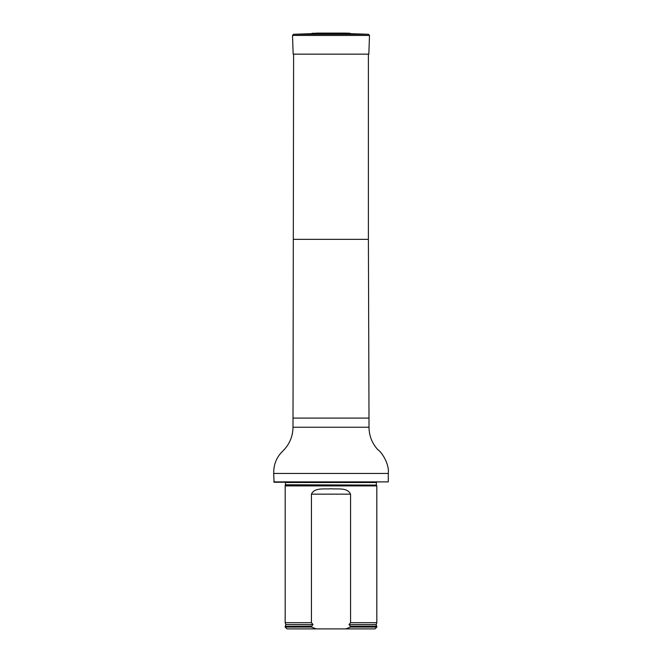 <?xml version="1.0" encoding="UTF-8"?>
<svg xmlns="http://www.w3.org/2000/svg" width="662" height="662" viewBox="0 0 662 662"><rect width="100%" height="100%" fill="white"/><g stroke="black" fill="none" stroke-linecap="round" stroke-linejoin="round"><path stroke-width="0.99" d="M273.712 481.878L388.288 481.878L274.076 482.242L273.712 473.446C273.555 464.724 276.435 457.417 282.335 451.534C289.269 444.922 292.819 436.821 293.001 427.247L293.605 54.152M285.562 485.089L376.438 485.089L376.827 485.908L285.173 485.908L285.628 482.515L284.892 481.787M316.237 628.9L311.438 627.063L285.173 627.063L287.01 628.9L374.99 628.9L376.827 627.063L376.827 626.335L350.562 626.335L350.562 627.063L376.827 627.063M350.562 627.063L345.763 628.9M285.173 627.063L285.173 626.335L311.438 626.335L313.018 624.564L311.438 622.669L311.438 494.158C314.649 487.207 324.355 489.433 330.983 488.771C337.637 489.433 347.351 487.207 350.562 494.158L350.562 622.669L348.982 624.564L350.562 626.335M311.438 627.063L311.438 626.335M311.438 622.669L285.173 622.669L285.173 485.908M348.982 624.564L376.173 624.564L376.827 622.669L350.562 622.669M376.827 622.669L376.827 485.908M344.596 33.125L316.85 33.1L311.272 33.671L350.728 33.671L368.436 34.292L369.495 35.425L292.505 35.425L293.158 54.152L368.842 54.152L369.495 35.425M293.605 239.338L368.395 239.338L368.395 54.152M293.001 418.078L368.999 418.078L368.395 239.338M293.001 427.247L368.999 427.247L368.999 418.078M273.712 473.446L388.288 473.446C389.488 464.045 381.825 452.163 377.762 449.63C372.027 443.267 369.115 435.803 368.999 427.247M376.438 485.089L285.628 484.774M376.372 484.774L376.372 482.515L285.628 482.515M311.885 626.178L285.173 626.335M376.173 624.564L376.637 626.178L350.115 626.178M313.018 624.564L285.827 624.564L285.363 626.178M350.562 494.158L311.438 494.158M312.083 33.266L350.728 33.671M311.272 33.671L293.564 34.292L368.436 34.292M388.288 481.878L388.288 473.446M376.372 482.515L377.108 481.787M285.827 624.564L285.173 622.669M316.85 33.1L317.404 33.125M345.026 33.1L316.974 33.1M345.15 33.1L349.917 33.266M293.564 34.292L292.505 35.425"/></g></svg>
